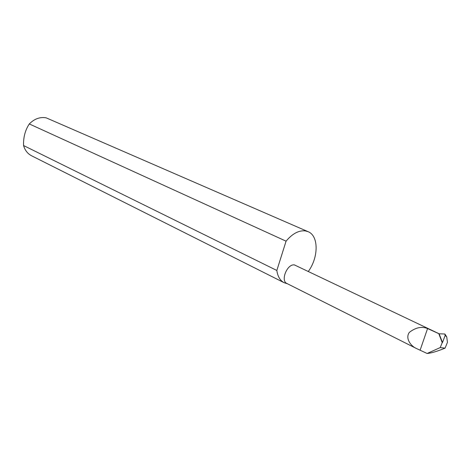 <?xml version="1.0" encoding="UTF-8"?>
<svg xmlns="http://www.w3.org/2000/svg" width="471" height="471" viewBox="0 0 471 471"><rect width="100%" height="100%" fill="white"/><g stroke="black" fill="none" stroke-linecap="round" stroke-linejoin="round"><path stroke-width="0.71" d="M438.719 333.492L442.222 342.623L440.22 347.586L427.12 353.474L416.458 348.516C411.077 346.297 404.907 338.413 409.358 332.355C415.646 327.492 421.716 326.226 427.568 328.558L439.125 333.798L442.493 342.564L445.166 335.387L444.807 333.998L439.125 333.798M416.458 348.516L286.88 283.477C280.274 280.793 287.204 263.666 294.41 264.914L438.519 333.48M308.405 271.331C318.684 257.219 318.779 235.83 308.122 231.691L46.176 117.838C40.041 116.761 34.418 118.792 29.302 123.944C25.198 130.126 23.285 137.326 23.562 145.545C24.951 150.296 27.63 153.711 31.598 155.783L284.19 282.741L287.498 283.783M23.562 145.545L276.836 270.466C277.707 276.524 280.157 280.616 284.19 282.741M308.122 231.691L305.232 230.878C298.749 230.248 292.361 233.681 286.068 241.17L29.302 123.944M440.22 347.586L445.071 348.14L447.45 342.346L446.743 336.912L445.166 335.387M445.007 334.192L446.743 336.912M420.179 349.994L427.568 328.558M276.836 270.466L286.068 241.17M427.12 353.474C431.171 353.162 437.153 351.384 445.071 348.14"/></g></svg>

